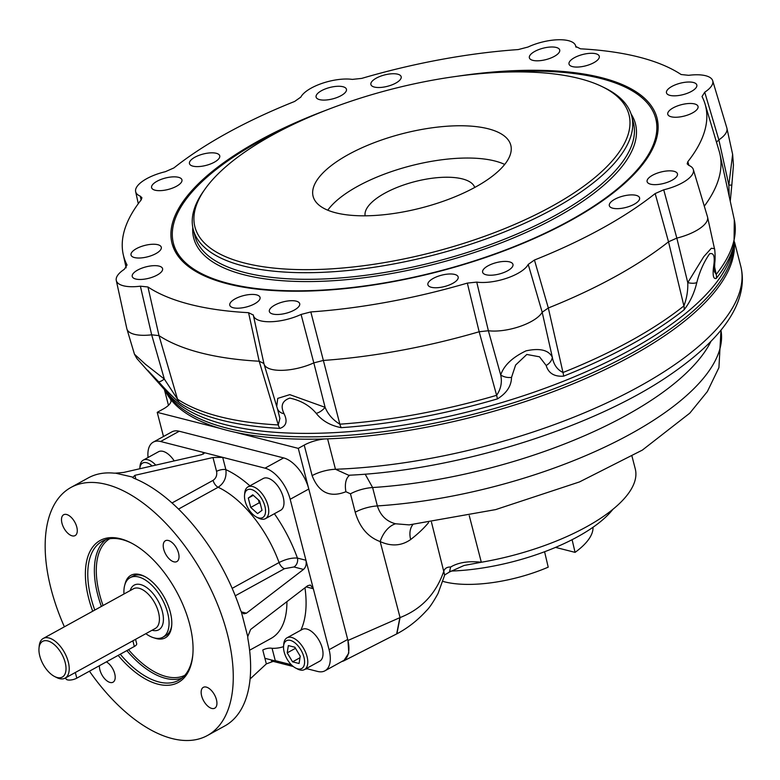 <?xml version="1.0" encoding="UTF-8"?>
<svg xmlns="http://www.w3.org/2000/svg" width="780" height="780" viewBox="0 0 780 780"><rect width="100%" height="100%" fill="white"/><g stroke="black" fill="none" stroke-linecap="round" stroke-linejoin="round"><path stroke-width="1.17" d="M47.746 640.926A20.387 10.637 61.2 0 1 65.588 664.307A20.387 10.637 61.2 0 1 54.551 676.484A20.387 10.637 61.2 0 1 39 648.239A20.387 10.637 61.2 0 1 47.746 640.926M39 648.239L39.195 646.093A22.649 11.827 61.2 0 1 43.251 638.45A22.649 11.827 61.2 0 1 48.916 637.962A22.649 11.827 61.2 0 1 66.729 657.218A22.649 11.827 61.2 0 1 65.101 678.132A22.649 11.827 61.2 0 1 56.472 677.469L54.551 676.484M145.831 633.682A33.979 17.735 -118.8 0 0 154.372 637.952A33.979 17.735 -118.8 0 0 162.874 637.221A33.979 17.735 -118.8 0 0 165.321 605.846A33.979 17.735 -118.8 0 0 138.606 576.966A33.979 17.735 -118.8 0 0 130.104 577.697A33.979 17.735 -118.8 0 0 123.981 593.999M135.554 639.337L136.685 643.695A6.796 2.545 165.5 0 1 134.335 646.474L76.791 678.161A6.796 2.545 165.5 0 1 70.054 680.053A6.796 2.545 165.5 0 1 65.988 678.775L65.725 677.781M474.737 187.473A56.628 21.236 -14.5 0 0 414.765 181.643A56.628 21.236 -14.5 0 0 365.137 215.816M504.699 164.444A100.142 37.567 -14.5 0 0 410.68 165.838A100.142 37.567 -14.5 0 0 327.766 210.2M260.325 503.812L259.194 502.798L258.453 499.931M259.584 500.945L262.012 510.334L257.585 513.591L250.731 507.449L248.303 498.059L252.73 494.812L259.584 500.945M253.295 495.319L248.303 498.059M259.194 502.798L250.731 507.449M256.639 517.13L258.56 518.115A18.115 9.457 -118.8 0 0 260.93 519.032A18.115 9.457 -118.8 0 0 265.463 518.642A18.115 9.457 -118.8 0 0 266.77 501.91A18.115 9.457 -118.8 0 0 252.515 486.505A18.115 9.457 -118.8 0 0 247.982 486.895A18.115 9.457 -118.8 0 0 244.735 493.009L244.54 495.163A15.854 8.278 -118.8 0 0 256.639 517.13A15.854 8.278 -118.8 0 0 258.706 517.93A15.854 8.278 -118.8 0 0 265.346 508.355A15.854 8.278 -118.8 0 0 254.475 490.883A15.854 8.278 -118.8 0 0 244.54 495.163M265.463 518.642L280.693 510.257A18.115 9.457 -118.8 0 0 281.999 493.526A18.115 9.457 -118.8 0 0 267.745 478.12A18.115 9.457 -118.8 0 0 263.211 478.51L247.982 486.895M155.756 465.114A18.115 9.457 -118.8 0 0 143.247 460.142A18.115 9.457 -118.8 0 0 140.01 466.255L139.815 468.409A15.854 8.278 -118.8 0 0 139.786 468.751M152.11 465.943A15.854 8.278 -118.8 0 0 139.815 468.409M174.213 460.902A18.115 9.457 -118.8 0 0 158.476 451.756L143.247 460.142M299.072 663.497L292.558 661.84L287.196 652.87L288.356 645.577L294.869 647.234L300.232 656.204L299.072 663.497M299.988 657.745L292.558 661.84M295.503 648.297L287.196 652.87M295.669 668.05L297.59 669.035A18.115 9.457 -118.8 0 0 304.493 669.562A18.115 9.457 -118.8 0 0 307.037 656.575A18.115 9.457 -118.8 0 0 287.011 637.816A18.115 9.457 -118.8 0 0 283.774 643.929L283.579 646.084A15.854 8.278 -118.8 0 0 284.183 652.1A15.854 8.278 -118.8 0 0 295.669 668.05A15.854 8.278 -118.8 0 0 304.57 661.079A15.854 8.278 -118.8 0 0 294.226 642.291A15.854 8.278 -118.8 0 0 283.579 646.084M304.493 669.562L319.722 661.177A18.115 9.457 -118.8 0 0 322.267 648.19A18.115 9.457 -118.8 0 0 302.24 629.431L287.011 637.816M192.865 654.303A79.326 41.408 61.2 0 1 178.747 680.258A79.326 41.408 61.2 0 1 158.896 681.964A79.326 41.408 61.2 0 1 120.257 654.225M94.789 610.067A79.326 41.408 61.2 0 1 102.219 541.271A79.326 41.408 61.2 0 1 131.703 543.221M92.713 611.218A81.032 42.296 61.2 0 1 130.982 542.841A81.032 42.296 61.2 0 1 192.797 655.122A81.032 42.296 61.2 0 1 158.018 684.187A81.032 42.296 61.2 0 1 118.151 655.385M131.615 577.034A33.979 17.735 61.2 0 1 145.207 576.751M171.746 624.965A33.979 17.735 61.2 0 1 164.249 636.304M124.917 584.581A35.675 18.623 61.2 0 1 144.476 576.361A35.675 18.623 61.2 0 1 171.688 625.794A35.675 18.623 61.2 0 1 156.38 638.586A35.675 18.623 61.2 0 1 154.284 637.933M306.316 668.558L317.577 671.434A29.445 15.366 -118.8 0 0 324.948 670.81A29.445 15.366 -118.8 0 0 329.082 649.701L313.316 588.715L310.362 585.039L307.729 585.683L250.643 629.45L247.738 636.587L247.845 638.527A141.56 73.895 -118.8 0 1 224.835 725.926L207.49 735.472A141.56 73.895 -118.8 0 0 217.688 604.734A141.56 73.895 -118.8 0 0 106.353 484.419A141.56 73.895 -118.8 0 0 70.931 487.461A141.56 73.895 -118.8 0 0 64.389 626.808M324.948 670.81L343.561 660.553A29.445 15.366 -118.8 0 0 347.695 639.444L308.792 489.021A29.445 15.366 -118.8 0 0 283.627 457.918L179.244 431.243A29.445 15.366 -118.8 0 0 171.873 431.876L153.26 442.133A29.445 15.366 -118.8 0 0 148.064 457.49M241.391 611.9L246.441 613.197L243.76 613.821L241.332 611.822L240.484 610.067A141.56 73.895 -118.8 0 0 133.78 478.189L132.688 477.535L134.891 475.322L212.979 457.519L222.69 457.353L160.621 441.499A29.445 15.366 -118.8 0 0 153.26 442.133M306.16 586.892L313.316 588.715L290.18 499.278A29.445 15.366 -118.8 0 0 265.005 468.166L222.69 457.353L225.878 469.657C226.766 477.292 224.191 483.151 218.156 487.256A6.796 3.549 61.2 0 1 213.086 480.353C216.089 478.257 217.24 475.264 216.567 471.373A6.796 2.545 165.5 0 1 225.878 469.657A100.795 52.611 -118.8 0 1 249.893 485.842M66.622 514.498A11.895 6.211 -118.8 0 0 63.648 514.751A11.895 6.211 -118.8 0 0 63.95 528.158A11.895 6.211 -118.8 0 0 75.124 535.587A11.895 6.211 -118.8 0 0 75.972 524.599A11.895 6.211 -118.8 0 0 66.622 514.498M178.532 553.049A11.895 6.211 -118.8 0 0 168.363 540.481A11.895 6.211 -118.8 0 0 165.389 540.745A11.895 6.211 -118.8 0 0 165.682 554.151A11.895 6.211 -118.8 0 0 176.855 561.571A11.895 6.211 -118.8 0 0 178.532 553.049M211.799 708.445A11.895 6.211 -118.8 0 0 214.773 708.182A11.895 6.211 -118.8 0 0 215.631 697.203A11.895 6.211 -118.8 0 0 206.281 687.092A11.895 6.211 -118.8 0 0 203.307 687.356A11.895 6.211 -118.8 0 0 202.449 698.334A11.895 6.211 -118.8 0 0 211.799 708.445M99.411 665.701A11.895 6.211 -118.8 0 0 99.898 669.883A11.895 6.211 -118.8 0 0 113.032 682.198A11.895 6.211 -118.8 0 0 114.367 672.516A11.895 6.211 -118.8 0 0 106.382 661.859M132.259 476.999L115.508 473.148L123.601 472.446L201.698 454.642L204.38 453.131L202.946 452.312L203.405 454.106M246.441 613.197L303.527 569.419C305.848 567.255 306.657 564.203 305.955 560.255L297.414 558.071C291.847 557.69 285.733 559.182 279.065 562.536A87.204 45.523 -118.8 0 0 218.156 487.256L178.522 509.087M250.097 678.98L266.351 663.887L275.262 660.631L291.301 664.726M274.385 513.727A100.795 52.611 -118.8 0 1 297.414 558.071A6.796 5.207 -75.7 0 1 293.914 566.972L303.527 569.419M275.262 660.631L272.074 648.317A6.796 2.545 -14.5 0 0 262.772 650.033L266.351 663.887M89.446 671.19A141.56 73.895 -118.8 0 0 207.49 735.472M115.508 473.148L114.036 473.148A141.56 73.895 -118.8 0 0 88.276 477.906L70.931 487.461M247.738 636.587L241.332 611.822M307.203 668.782A4.534 1.696 165.5 0 1 305.243 669.152M264.917 658.32L291.769 665.184M271.45 660.943L293.319 666.529M593.005 527.27A86.297 32.37 165.5 0 1 575.075 552.367L555.555 547.385M544.586 551.743L548.213 567.158A86.297 32.37 165.5 0 1 444.6 581.841A86.297 32.37 165.5 0 1 442.923 581.383M572.091 539.692L575.075 552.367M612.865 509.359A122.255 45.854 165.5 0 1 450.957 571.067M341.679 661.596L343.658 660.933L348.787 653.114L347.958 640.468L298.282 448.373L304.219 445.097A22.649 8.492 -14.5 0 1 324.577 438.955M163.478 436.507L157.219 412.337L220.087 428.395M235.423 432.315L298.282 448.373M343.658 660.933L396.669 633.925L399.857 617.672L347.958 640.468M412.922 524.511A22.649 15.805 -127.7 0 0 410.67 539.526C401.524 545.942 391.355 546.624 380.172 541.573L400.072 617.575C421.434 609.2 436.01 593.755 443.791 571.243L444.005 570.599C445.136 568.113 447.349 566.923 450.645 567.021C458.416 562.419 468.644 560.83 481.319 562.253A141.56 53.099 -14.5 0 0 635.271 468.916L632.005 456.271M444.59 575.299L443.791 571.243M450.645 567.021L449.446 572.033L444.639 574.977L431.486 522.22M157.219 412.337L163.166 409.061A22.649 8.492 -14.5 0 0 170.986 399.789A22.649 8.492 -14.5 0 0 170.966 399.711M365.167 474.142L372.606 487.539L377.364 505.927C380.377 515.463 386.461 521.42 395.616 523.78L409.13 524.891L495.641 509.603L579.452 481.942L642.34 450.109L689.803 413.147L707.362 391.55L718.926 367.624L720.983 330.106M395.616 523.78A22.649 14.518 -69.9 0 0 380.172 541.573C367.906 537.059 359.599 527.28 355.222 512.226L350.473 493.837L345.91 491.722C330.028 498.001 318.757 492.638 312.117 475.634L304.219 445.097M349.83 475.166A22.649 12.451 -114 0 0 345.91 491.722M327.6 438.848L335.468 469.267L348.68 475.244C456.846 470.291 591.747 428.444 669.025 375.541C711.106 346.837 735.101 318.835 741 291.554C742.911 282.828 742.813 274.316 740.717 266.019A294.45 110.448 165.5 0 1 621.416 395.85A294.45 110.448 165.5 0 1 335.468 469.267A22.649 8.492 -14.5 0 0 312.117 475.634M347.071 102.541A224.172 84.084 165.5 0 1 601.907 86.521A224.172 84.084 165.5 0 1 433.007 252.194A224.172 84.084 165.5 0 1 204.964 189.179A224.172 84.084 165.5 0 1 347.071 102.541M601.907 86.521L604.354 87.701A226.444 84.932 165.5 0 1 631.712 116.122A226.444 84.932 165.5 0 1 433.748 255.05A226.444 84.932 165.5 0 1 193.255 229.515A226.444 84.932 165.5 0 1 203.395 191.393L204.964 189.179M497.669 72.433A249.093 93.434 165.5 0 1 655.736 118.579A249.093 93.434 165.5 0 1 437.98 271.411A249.093 93.434 165.5 0 1 173.423 243.321A249.093 93.434 165.5 0 1 289.302 126.321M382.405 139.708A102.092 38.298 165.5 0 1 510.793 145.226A102.092 38.298 165.5 0 1 421.541 207.86A102.092 38.298 165.5 0 1 313.111 196.345A102.092 38.298 165.5 0 1 382.405 139.708M714.753 263.045A11.329 8.053 -174.7 0 1 714.743 263.192A11.329 8.053 -174.7 0 1 713.681 266.077C715.114 256.483 713.739 252.398 709.556 253.841C703.852 262.08 699.601 271.645 696.813 282.526A11.329 4.309 -163.9 0 1 687.765 282.662C688.058 290.589 686.77 298.34 683.904 305.926L668.518 241.8L655.161 193.567A300.514 112.72 165.5 0 1 534.446 260.032L548.321 307.983A302.377 113.422 -14.5 0 0 668.518 241.8L676.825 238.105A33.979 12.743 -14.5 0 0 707.577 217.181A33.979 12.743 -14.5 0 0 707.489 216.83L693.332 169.543A32.116 12.051 165.5 0 1 663.721 189.803L676.825 238.105L687.765 282.662L703.726 256.718L711.36 248.255L714.47 248.684L707.577 217.181M141.112 199.963L140.283 196.15A32.116 12.051 165.5 0 1 135.642 191.626A32.116 12.051 165.5 0 1 165.35 171.697L173.901 167.924A300.514 112.72 165.5 0 1 294.625 101.459L300.836 97.09A32.116 12.051 165.5 0 1 352.326 79.394L361.735 78.39A300.514 112.72 165.5 0 1 518.242 49.569L527.982 47.044A32.116 12.051 165.5 0 1 575.591 45.698A32.116 12.051 165.5 0 1 575.747 46.468L580.495 48.818A300.514 112.72 165.5 0 1 681.115 74.519L688.682 75.319A32.116 12.051 165.5 0 1 712.696 80.72A32.116 12.051 165.5 0 1 704.73 92.196L718.867 139.854L728.842 185.026L732.625 154.323L733.453 165.038L731.835 184.977A11.329 0.643 -172.6 0 1 731.835 184.977A11.329 0.643 -172.6 0 1 728.842 185.026L729.251 196.657M716.479 142.184L718.867 139.854A33.979 12.743 -14.5 0 0 726.941 128.368A33.979 12.743 -14.5 0 0 726.853 128.018L712.696 80.72M116.279 280.439L126.828 328.663A33.979 12.743 -14.5 0 0 126.916 329.014A33.979 12.743 -14.5 0 0 151.671 334.815L140.38 286.182A32.116 12.051 165.5 0 1 116.279 280.439A32.116 12.051 165.5 0 1 124.332 269.295L127.033 264.976A300.514 112.72 165.5 0 1 123.22 254.446A300.514 112.72 165.5 0 1 141.239 199.797L141.921 197.749L140.283 196.15M126.916 329.014L134.462 354.227L145.519 364.328L164.336 379.06L151.671 334.815L159.003 335.634A302.377 113.422 -14.5 0 0 259.194 361.228L248.566 312.683A300.514 112.72 165.5 0 1 147.947 286.981L159.003 335.634L177.508 399.185L164.336 379.06A11.329 2.457 137.5 0 1 158.506 381.664C166.062 390.175 173.053 397.205 179.468 402.753A11.329 9.945 -56.4 0 1 177.508 399.185A299.851 112.476 165.5 0 0 278.285 424.934L259.194 361.228L263.903 363.49A33.979 12.743 -14.5 0 0 263.942 363.694A33.979 12.743 -14.5 0 0 264.03 364.046A33.979 12.743 -14.5 0 0 313.814 362.885L301.08 314.447A32.116 12.051 165.5 0 1 253.393 315.471A32.116 12.051 165.5 0 1 253.315 315.032L253.285 314.876M276.734 406.487L277.729 398.385L289.79 394.641L325.104 407.326L313.814 362.885L323.329 360.448A302.377 113.422 -14.5 0 0 479.164 331.753L467.327 283.101A300.514 112.72 165.5 0 1 310.82 311.932L339.856 424.183C332.914 419.962 328 414.346 325.104 407.326A11.329 6.24 136 0 1 316.212 413.351C322.13 420.839 330.476 425.607 341.24 427.664A11.329 4.66 -94 0 1 339.856 424.183A299.851 112.476 165.5 0 0 496.616 395.314L479.164 331.753L488.377 330.74A33.979 12.743 -14.5 0 0 542.188 312.244L528.226 264.401A32.116 12.051 165.5 0 1 476.736 282.106L488.377 330.74L500.701 374.985C503.909 365.43 512.353 357.386 526.051 350.854C539.858 347.89 548.623 350.025 552.328 357.24L542.188 312.244L548.321 307.983L562.994 372.499C557.193 369.681 553.634 364.591 552.328 357.24A11.329 8.551 154.8 0 1 546.166 365.479C548.457 373.23 554.268 376.798 563.599 376.155A11.329 3.354 -111.7 0 0 562.994 372.499A299.851 112.476 165.5 0 0 683.904 305.926A11.329 8.034 51.5 0 1 684.079 309.816C690.154 301.977 694.395 292.88 696.813 282.526M704.73 92.196L702.029 96.525A300.514 112.72 165.5 0 1 705.052 103.974A300.514 112.72 165.5 0 1 687.823 161.694L688.954 165.418M704.301 206.173A302.377 113.422 -14.5 0 0 719.999 154.372A302.377 113.422 -14.5 0 0 719.199 151.261L705.052 103.974M714.49 266.38L716.216 274.404L714.558 271.898M687.823 161.694L687.18 163.878L688.779 165.35A32.116 12.051 165.5 0 1 693.332 169.543M546.166 365.479L539.507 356.811L526.802 354.461L515.629 365.02L511.524 377.383A11.329 7.644 -170.9 0 1 500.701 374.985C502.281 382.249 500.916 389.025 496.616 395.314A11.329 0.897 73.6 0 1 497.445 398.892C506.649 393.159 511.349 385.993 511.524 377.383M316.212 413.351C309.767 405.6 300.963 400.51 289.809 398.102C282.175 400.784 280.264 405.99 284.076 413.741A11.329 8.687 160.6 0 1 277.436 408.671A11.329 8.687 160.6 0 1 277.436 408.661L279.893 418.421L278.285 424.934A11.329 6.757 93 0 0 279.893 428.405C286.319 426.143 287.713 421.249 284.076 413.741M158.506 381.664L147.713 370.305M713.681 266.077C712.462 275.252 713.329 279.367 716.274 278.411A11.329 9.409 -141.6 0 0 716.216 274.404A299.851 112.476 165.5 0 0 734.302 219.736L719.999 154.372M663.721 189.803L655.161 193.567M714.48 271.557L714.743 263.192C715.582 257.575 714.724 248.03 714.47 248.684M534.446 260.032L528.226 264.401M476.736 282.106L467.327 283.101M310.82 311.932L301.08 314.447M253.315 315.032L248.566 312.683M147.947 286.981L140.38 286.182M734.302 242.96A294.703 110.545 165.5 0 1 533.062 398.931A294.703 110.545 165.5 0 1 165.038 390.234M457.587 76.206A250.458 93.941 165.5 0 1 655.795 141.024A250.458 93.941 165.5 0 1 438.058 271.703A250.458 93.941 165.5 0 1 184.255 262.967A250.458 93.941 165.5 0 1 326.196 110.185M230.402 306.306A15.629 5.86 165.5 0 1 229.788 305.224A15.629 5.86 165.5 0 1 243.448 295.639A15.629 5.86 165.5 0 1 260.042 297.404A15.629 5.86 165.5 0 1 247.923 306.56A15.629 5.86 165.5 0 1 230.402 306.306M428.522 285.86A15.629 5.86 165.5 0 1 427.898 284.788A15.629 5.86 165.5 0 1 441.568 275.194A15.629 5.86 165.5 0 1 458.162 276.959A15.629 5.86 165.5 0 1 446.043 286.114A15.629 5.86 165.5 0 1 428.522 285.86M609.941 206.768A15.629 5.86 165.5 0 1 609.326 205.686A15.629 5.86 165.5 0 1 622.986 196.102A15.629 5.86 165.5 0 1 639.581 197.867A15.629 5.86 165.5 0 1 627.461 207.022A15.629 5.86 165.5 0 1 609.941 206.768M668.392 115.352A15.629 5.86 165.5 0 1 667.777 114.28A15.629 5.86 165.5 0 1 681.437 104.686A15.629 5.86 165.5 0 1 698.032 106.451A15.629 5.86 165.5 0 1 685.913 115.606A15.629 5.86 165.5 0 1 668.392 115.352M569.634 65.169A15.629 5.86 165.5 0 1 569.02 64.096A15.629 5.86 165.5 0 1 582.679 54.502A15.629 5.86 165.5 0 1 599.274 56.267A15.629 5.86 165.5 0 1 587.155 65.422A15.629 5.86 165.5 0 1 569.634 65.169M371.514 85.615A15.629 5.86 165.5 0 1 370.9 84.542A15.629 5.86 165.5 0 1 384.56 74.948A15.629 5.86 165.5 0 1 401.164 76.713A15.629 5.86 165.5 0 1 389.044 85.868A15.629 5.86 165.5 0 1 371.514 85.615M190.096 164.707A15.629 5.86 165.5 0 1 189.482 163.634A15.629 5.86 165.5 0 1 203.141 154.04A15.629 5.86 165.5 0 1 219.736 155.805A15.629 5.86 165.5 0 1 207.626 164.96A15.629 5.86 165.5 0 1 190.096 164.707M131.644 256.123A15.629 5.86 165.5 0 1 131.03 255.04A15.629 5.86 165.5 0 1 144.69 245.456A15.629 5.86 165.5 0 1 161.284 247.221A15.629 5.86 165.5 0 1 149.165 256.376A15.629 5.86 165.5 0 1 131.644 256.123M269.968 312.595A15.668 5.879 165.5 0 1 269.353 311.512A15.668 5.879 165.5 0 1 283.052 301.909A15.668 5.879 165.5 0 1 299.695 303.673A15.668 5.879 165.5 0 1 287.537 312.848A15.668 5.879 165.5 0 1 269.968 312.595M483.239 273.322A15.668 5.879 165.5 0 1 482.625 272.24A15.668 5.879 165.5 0 1 496.324 262.626A15.668 5.879 165.5 0 1 512.957 264.391A15.668 5.879 165.5 0 1 500.809 273.575A15.668 5.879 165.5 0 1 483.239 273.322M647.741 182.744A15.668 5.879 165.5 0 1 647.117 181.672A15.668 5.879 165.5 0 1 660.816 172.058A15.668 5.879 165.5 0 1 677.459 173.823A15.668 5.879 165.5 0 1 665.311 182.998A15.668 5.879 165.5 0 1 647.741 182.744M667.105 93.931A15.668 5.879 165.5 0 1 666.481 92.849A15.668 5.879 165.5 0 1 680.179 83.236A15.668 5.879 165.5 0 1 696.823 85.01A15.668 5.879 165.5 0 1 684.674 94.185A15.668 5.879 165.5 0 1 667.105 93.931M529.99 58.9A15.668 5.879 165.5 0 1 529.376 57.827A15.668 5.879 165.5 0 1 543.065 48.214A15.668 5.879 165.5 0 1 559.708 49.978A15.668 5.879 165.5 0 1 547.56 59.163A15.668 5.879 165.5 0 1 529.99 58.9M316.719 98.183A15.668 5.879 165.5 0 1 316.105 97.1A15.668 5.879 165.5 0 1 329.803 87.487A15.668 5.879 165.5 0 1 346.437 89.252A15.668 5.879 165.5 0 1 334.288 98.436A15.668 5.879 165.5 0 1 316.719 98.183M152.227 188.75A15.668 5.879 165.5 0 1 151.603 187.678A15.668 5.879 165.5 0 1 165.301 178.064A15.668 5.879 165.5 0 1 181.945 179.829A15.668 5.879 165.5 0 1 169.796 189.014A15.668 5.879 165.5 0 1 152.227 188.75M132.863 277.563A15.668 5.879 165.5 0 1 132.239 276.49A15.668 5.879 165.5 0 1 145.938 266.877A15.668 5.879 165.5 0 1 162.581 268.642A15.668 5.879 165.5 0 1 150.433 277.826A15.668 5.879 165.5 0 1 132.863 277.563M655.717 118.482A249.151 93.454 165.5 0 1 655.414 142.145M185.133 263.767A249.151 93.454 165.5 0 1 173.404 243.214M65.101 678.132L155.298 628.466A22.649 11.827 -118.8 0 0 156.926 607.552A22.649 11.827 -118.8 0 0 139.113 588.295A22.649 11.827 -118.8 0 0 133.448 588.783L43.251 638.45M152.081 630.24A25.477 13.299 -118.8 0 0 152.402 630.328A25.477 13.299 -118.8 0 0 158.018 600.815A25.477 13.299 -118.8 0 0 130.231 590.558M76.791 678.161L75.329 672.496M134.335 646.474L132.873 640.819M184.821 675.334A77.971 40.697 61.2 0 1 166.198 676.553A77.971 40.697 61.2 0 1 128.534 649.672M103.058 605.524A77.971 40.697 61.2 0 1 109.629 538.775M181.886 678.161A79.326 41.408 61.2 0 1 165.496 678.327A79.326 41.408 61.2 0 1 126.847 650.598M101.39 606.44A79.326 41.408 61.2 0 1 105.68 539.75M329.082 649.701L347.695 639.444M160.621 441.499L179.244 431.243M290.18 499.278L308.792 489.021M265.005 468.166L283.627 457.918M235.277 595.793L284.544 568.669L293.914 566.972M171.99 502.983L213.086 480.353M212.979 457.519L216.567 471.373M134.891 475.322L135.857 479.056M284.544 568.669A6.796 3.549 61.2 0 1 279.065 562.536L232.167 588.354M272.074 648.317A100.795 52.611 -118.8 0 0 283.54 646.63M300.807 630.23A100.795 52.611 -118.8 0 0 304.96 587.808M249.61 650.227L271.011 638.45A87.204 45.523 -118.8 0 0 286.904 601.653M444.581 575.377L438.038 593.492C433.261 602.121 429.429 607.825 426.523 610.594C417.709 620.295 407.833 628.027 396.893 633.818L400.072 617.575M170.547 399.185L171.044 401.125M428.571 522.62A158.545 59.475 165.5 0 1 410.67 539.526M720.944 330.145A259.34 97.276 165.5 0 1 377.364 505.927A22.649 8.492 -14.5 0 0 355.222 512.226M710.95 341.367A259.34 97.276 165.5 0 1 372.606 487.539A22.649 8.492 -14.5 0 0 350.473 493.837M449.456 572.033L464.09 565.471L481.319 562.253L469.267 515.658M631.712 116.122L633.418 122.733A226.444 84.932 165.5 0 1 435.454 261.661A226.444 84.932 165.5 0 1 194.961 236.125L193.255 229.515M631.059 113.948A228.14 85.576 165.5 0 1 436.01 263.796A228.14 85.576 165.5 0 1 192.767 227.302M134.462 354.227L136.87 358.527L170.079 395.909A295.854 110.974 -14.5 0 0 531.755 392.954A295.854 110.974 -14.5 0 0 732.644 250.419L734.029 244.218A298.798 112.076 165.5 0 1 716.274 278.411M497.445 398.892A298.798 112.076 165.5 0 1 341.24 427.664M279.893 428.405A298.798 112.076 165.5 0 1 179.468 402.753M684.079 309.816A298.798 112.076 165.5 0 1 563.599 376.155M166.364 391.726A294.801 110.575 -14.5 0 0 532.467 396.572A294.801 110.575 -14.5 0 0 733.873 244.949M162.874 637.221L165.75 635.642M130.104 577.697L132.98 576.118M164.385 389.493L168.47 405.308M734.497 241.956L740.717 266.019M173.423 243.321L174.398 247.075M655.736 118.579L656.711 122.343M732.625 154.323L726.941 128.368M276.676 406.292L264.03 364.046M123.22 254.446L126.145 267.832M575.591 45.698L576.05 47.229M135.642 191.626L138.284 203.687M253.393 315.471L263.942 363.694M734.029 244.218L734.302 219.736M731.835 184.977L730.255 201.24M276.715 406.429L277.436 408.671"/></g></svg>
